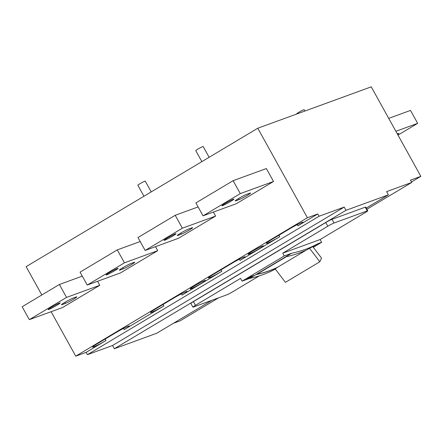 <?xml version="1.0" encoding="UTF-8"?>
<svg xmlns="http://www.w3.org/2000/svg" width="443" height="443" viewBox="0 0 443 443"><rect width="100%" height="100%" fill="white"/><g stroke="black" fill="none" stroke-linecap="round" stroke-linejoin="round"><path stroke-width="0.66" d="M296.849 113.984L296.738 113.779A4.231 0.305 -29 0 1 298.776 112.334A4.231 0.305 -29 0 1 304.136 109.676L304.9 111.049M201.87 161.645L195.756 150.62A4.231 0.305 -29 0 1 197.794 149.175A4.231 0.305 -29 0 1 203.154 146.517L209.135 157.304M143.953 196.249L137.839 185.224A4.231 0.305 -29 0 1 139.877 183.779A4.231 0.305 -29 0 1 145.243 181.121L151.218 191.908M59.539 303.045A6.878 0.493 151 0 0 52.656 306.545A6.878 0.493 151 0 0 48.149 309.591A6.878 0.493 151 0 0 48.78 309.474A6.878 0.493 151 0 0 55.663 305.975A6.878 0.493 151 0 0 60.17 302.929A6.878 0.493 151 0 0 59.539 303.045M72.835 298.194L76.163 296.982A6.878 0.493 151 0 1 76.794 296.86A6.878 0.493 151 0 1 72.287 299.911A6.878 0.493 151 0 1 65.403 303.411L62.081 304.623A6.878 0.493 151 0 1 61.444 304.74A6.878 0.493 151 0 1 65.952 301.694A6.878 0.493 151 0 1 72.835 298.194M123.32 268.807A6.878 0.493 151 0 0 130.203 265.307A6.878 0.493 151 0 0 134.711 262.262A6.878 0.493 151 0 0 134.074 262.378L130.751 263.591A6.878 0.493 151 0 0 123.868 267.09A6.878 0.493 151 0 0 119.361 270.141A6.878 0.493 151 0 0 119.992 270.02L123.32 268.807L122.733 267.755M117.45 268.441A6.878 0.493 151 0 0 110.573 271.941A6.878 0.493 151 0 0 106.06 274.992A6.878 0.493 151 0 0 106.697 274.87A6.878 0.493 151 0 0 113.58 271.371A6.878 0.493 151 0 0 118.087 268.325A6.878 0.493 151 0 0 117.45 268.441M188.663 228.992A6.878 0.493 151 0 0 181.785 232.486A6.878 0.493 151 0 0 177.272 235.538A6.878 0.493 151 0 0 177.909 235.416L181.231 234.203A6.878 0.493 151 0 0 188.114 230.703A6.878 0.493 151 0 0 192.627 227.658A6.878 0.493 151 0 0 191.991 227.774L188.663 228.992M175.367 233.843A6.878 0.493 151 0 0 168.484 237.337A6.878 0.493 151 0 0 163.976 240.388A6.878 0.493 151 0 0 164.613 240.267A6.878 0.493 151 0 0 171.491 236.772A6.878 0.493 151 0 0 176.004 233.721A6.878 0.493 151 0 0 175.367 233.843M386.601 191.625L388.389 194.854L346 210.314L344.211 207.086L319.071 216.262L317.792 213.952L307.403 217.74L257.787 128.232L371.234 86.845L420.85 176.353L410.462 180.146L411.741 182.45L386.601 191.625M344.211 207.086L112.55 345.501L114.344 348.73L156.728 333.263L211.953 300.271M366.267 208.072L388.389 194.854M367.768 210.785A5.288 0.377 151 0 0 367.28 210.879L334.033 223.006A5.288 0.377 151 0 0 327.82 226.235L282.728 253.18L284.262 255.949L291.699 253.235A528.876 217.923 -120.9 0 0 305.349 249.365A528.876 217.923 -120.9 0 0 317.969 243.65L321.668 242.304L320.128 239.536L365.22 212.59A5.288 0.377 151 0 0 367.768 210.785L365.724 207.097A5.288 0.377 151 0 0 365.237 207.186L331.99 219.318A5.288 0.377 151 0 0 325.777 222.547L193.397 301.639A5.288 0.377 151 0 0 190.85 303.444L192.899 307.137A5.288 0.377 151 0 0 193.386 307.043L226.633 294.916A5.288 0.377 151 0 0 232.846 291.682L259.271 275.895M282.728 253.18L320.128 239.536M411.469 181.962L420.85 176.353M247.028 279.007L249.37 278.154L253.446 275.718M112.55 345.501L87.409 354.671L319.071 216.262M251.103 276.57L253.972 275.524L249.42 278.243L246.552 279.289L251.103 276.57M306.274 250.107L277.384 267.367A528.77 217.878 -120.9 0 1 256.862 274.322M41.83 294.977L26.126 266.647L257.787 128.232M262.544 245.992A8.727 0.626 151 0 0 253.811 250.433A8.727 0.626 151 0 0 248.086 254.304A8.727 0.626 151 0 0 248.894 254.149A8.727 0.626 151 0 0 257.627 249.708A8.727 0.626 151 0 0 263.352 245.843A8.727 0.626 151 0 0 262.544 245.992M204.633 280.596A8.727 0.626 151 0 0 195.895 285.037A8.727 0.626 151 0 0 190.174 288.902A8.727 0.626 151 0 0 190.977 288.753A8.727 0.626 151 0 0 199.715 284.312A8.727 0.626 151 0 0 205.436 280.441A8.727 0.626 151 0 0 204.633 280.596M273.53 181.475L236.302 203.719L203.055 215.846L195.895 202.927L233.123 180.683L240.283 193.602L273.53 181.475L266.37 168.556L233.123 180.683M203.055 215.846L240.283 193.602M233.284 199.239A6.878 0.493 151 0 0 226.401 202.733A6.878 0.493 151 0 0 221.888 205.785A6.878 0.493 151 0 0 222.524 205.663A6.878 0.493 151 0 0 229.408 202.169A6.878 0.493 151 0 0 233.915 199.117A6.878 0.493 151 0 0 233.284 199.239M239.148 199.599A6.878 0.493 151 0 0 246.031 196.105A6.878 0.493 151 0 0 250.539 193.054A6.878 0.493 151 0 0 249.902 193.176L246.579 194.388A6.878 0.493 151 0 0 239.696 197.883A6.878 0.493 151 0 0 235.189 200.934A6.878 0.493 151 0 0 235.826 200.812L239.148 199.599L238.567 198.547M317.792 213.952L297.934 225.814A10.577 0.759 151 0 0 303.029 222.203A10.577 0.759 151 0 0 302.054 222.386A10.577 0.759 151 0 0 289.622 228.848L271.421 239.724A10.577 0.759 151 0 0 266.326 243.334A10.577 0.759 151 0 0 267.301 243.152A10.577 0.759 151 0 0 279.732 236.689L278.929 235.239M279.732 236.689L240.017 260.418A10.577 0.759 151 0 0 245.117 256.807A10.577 0.759 151 0 0 244.137 256.99A10.577 0.759 151 0 0 231.706 263.452L213.504 274.328A10.577 0.759 151 0 0 208.409 277.938A10.577 0.759 151 0 0 209.389 277.755A10.577 0.759 151 0 0 221.816 271.293L182.106 295.021A10.577 0.759 151 0 0 187.201 291.411A10.577 0.759 151 0 0 186.221 291.594A10.577 0.759 151 0 0 173.794 298.056L155.593 308.932A10.577 0.759 151 0 0 150.498 312.542A10.577 0.759 151 0 0 151.473 312.354A10.577 0.759 151 0 0 163.904 305.897L163.096 304.446M198.115 206.931L175.212 215.287L182.372 228.206L215.614 216.079L213.399 212.075M175.212 215.287L137.978 237.531L145.138 250.45L182.372 228.206M284.262 255.949L242.072 281.155L240.538 278.387L195.446 305.332A5.288 0.377 151 0 0 192.899 307.137M309.546 248.274L307.232 249.658A528.876 217.923 -120.9 0 1 299.307 252.975A528.876 217.923 -120.9 0 1 286.377 256.691L256.591 274.488A528.876 217.923 -120.9 0 0 269.521 270.767A528.876 217.923 -120.9 0 0 277.445 267.456L275.131 268.84L285.414 282.346L319.835 261.78L321.574 258.142L312.819 246.64A528.876 217.923 -120.9 0 1 309.546 248.274L319.835 261.78M215.614 216.079L178.385 238.323L145.138 250.45M388.71 118.375L410.506 110.423L417.666 123.342L395.876 131.294M397.986 135.104L417.666 123.342M397.615 134.439A6.878 0.493 151 0 0 398.833 133.409A6.878 0.493 151 0 0 398.196 133.526A6.878 0.493 151 0 0 397.316 133.891M87.409 354.671L86.13 352.362L75.742 356.155L51.106 311.706M218.615 297.84L180.079 320.865L173.418 323.296M366.909 209.234L411.741 182.45M97.565 281.283L99.786 285.281L62.557 307.531L29.31 319.658L66.544 297.414L99.786 285.281M155.482 246.679L157.702 250.683L120.468 272.927L87.227 285.054L124.455 262.81L157.702 250.683M75.742 356.155L307.403 217.74M86.13 352.362L106.015 340.484L105.212 339.033M163.904 305.897L124.217 329.609A10.577 0.759 151 0 0 129.312 325.998A10.577 0.759 151 0 0 128.337 326.181A10.577 0.759 151 0 0 115.905 332.638L97.704 343.513A10.577 0.759 151 0 0 92.609 347.129A10.577 0.759 151 0 0 93.589 346.941A10.577 0.759 151 0 0 106.015 340.484M242.072 281.155L249.503 278.442L291.699 253.235M114.344 348.73L346 210.314M82.282 276.139L59.379 284.495L66.544 297.414M59.379 284.495L22.15 306.739L29.31 319.658M317.969 243.65L312.863 246.701M321.668 242.304L313.317 247.288M140.198 241.535L117.295 249.891L124.455 262.81M117.295 249.891L80.067 272.135L87.227 285.054M275.33 269.1A528.876 217.923 -120.9 0 1 263.153 274.577A528.876 217.923 -120.9 0 1 249.503 278.442M61.882 304.269L62.081 304.623M64.822 302.353L65.403 303.411M119.798 269.665L119.992 270.02M177.715 235.061L177.909 235.416M180.65 233.151L181.231 234.203M365.237 207.186L367.28 210.879M331.99 219.318L334.033 223.006M195.446 305.332L193.397 301.639M327.82 226.235L325.777 222.547M297.934 225.814L297.264 224.612M240.017 260.418L239.353 259.216M221.816 271.293L221.013 269.842M182.106 295.021L181.436 293.82M124.217 329.609L123.547 328.401M235.626 200.457L235.826 200.812"/></g></svg>
